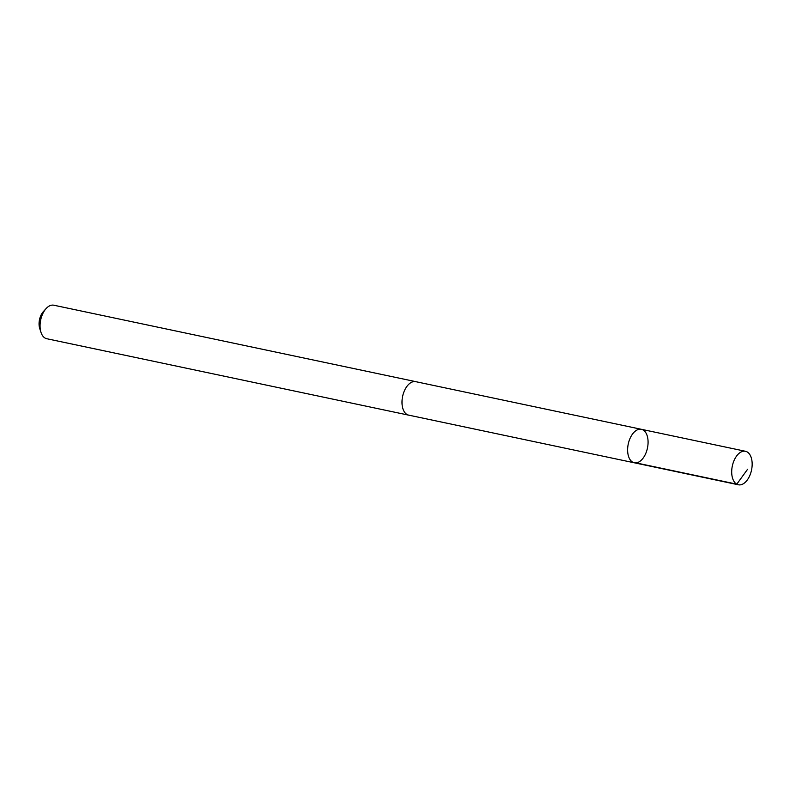 <?xml version="1.0" encoding="UTF-8"?>
<svg xmlns="http://www.w3.org/2000/svg" width="790" height="790" viewBox="0 0 790 790"><rect width="100%" height="100%" fill="white"/><g stroke="black" fill="none" stroke-linecap="round" stroke-linejoin="round"><path stroke-width="1.19" d="M409.141 415.224A17.123 9.816 -78.1 0 1 408.677 415.155A17.104 9.806 -78.1 0 1 403.66 410.622A17.104 9.806 -78.1 0 1 404.213 391.218A17.104 9.806 -78.1 0 1 415.747 381.669L641.381 429.306A17.113 9.816 101.9 0 0 628.248 444.019A17.113 9.816 101.9 0 0 634.311 462.792A17.113 9.816 101.9 0 0 645.855 453.233A17.113 9.816 101.9 0 0 646.418 433.819A17.113 9.816 101.9 0 0 641.381 429.306A17.113 9.816 101.9 0 0 628.248 444.019A17.113 9.816 101.9 0 0 634.311 462.792L738.393 484.784A17.123 9.816 -78.1 0 1 733.357 480.261A17.123 9.816 -78.1 0 1 733.92 460.847A17.123 9.816 -78.1 0 1 745.464 451.278A17.123 9.816 -78.1 0 1 750.5 455.8A17.123 9.816 -78.1 0 1 749.937 475.225A17.123 9.816 -78.1 0 1 738.393 484.784M634.311 462.792L408.687 415.135A17.123 9.816 -78.1 0 1 403.651 410.632A17.123 9.816 -78.1 0 1 404.213 391.218A17.123 9.816 -78.1 0 1 415.757 381.649A17.123 9.816 -78.1 0 1 416.202 381.768M408.677 415.155L46.758 338.722A17.123 9.816 -78.1 0 1 41.722 334.2A17.123 9.816 -78.1 0 1 41.041 332.501A17.123 9.816 -78.1 0 1 46.096 308.584A17.123 9.816 -78.1 0 1 53.829 305.216L415.757 381.649M41.041 332.501L39.757 328.63A12.176 6.982 -78.1 0 1 43.341 311.615L46.096 308.584M632.701 462.19L736.774 484.171L747.617 469.23M641.381 429.306L745.464 451.278"/></g></svg>
